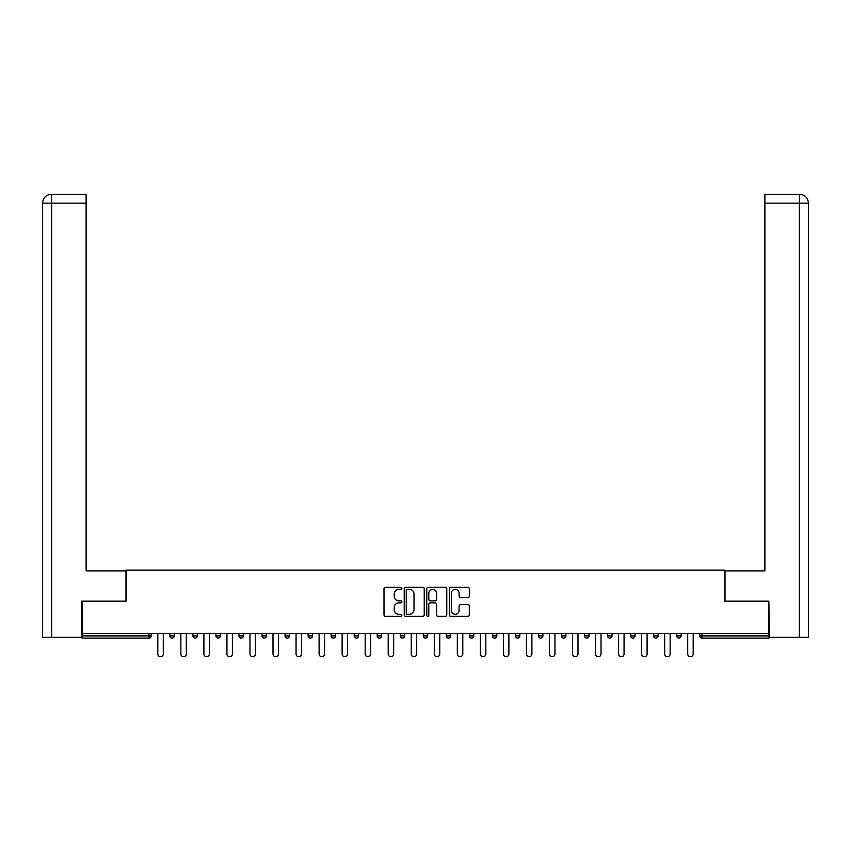 <?xml version="1.0" encoding="UTF-8"?>
<svg xmlns="http://www.w3.org/2000/svg" width="851" height="851" viewBox="0 0 851 851"><rect width="100%" height="100%" fill="white"/><g stroke="black" fill="none" stroke-linecap="round" stroke-linejoin="round"><path stroke-width="1.28" d="M401.874 588.36A1.011 1.011 0 0 0 400.853 587.339L385.45 587.339A1.447 1.447 0 0 0 384.003 588.786L384.003 614.879A1.447 1.447 0 0 0 385.45 616.337L400.853 616.337A1.011 1.011 0 0 0 401.874 615.316A1.011 1.011 0 0 0 400.853 614.305L398.864 614.305A4.638 4.638 0 0 1 394.226 609.667L394.226 607.486A4.638 4.638 0 0 1 398.864 602.848L400.853 602.848A1.011 1.011 0 0 0 401.874 601.838A1.011 1.011 0 0 0 400.853 600.827L398.864 600.827A4.638 4.638 0 0 1 394.226 596.179L394.226 594.009A4.638 4.638 0 0 1 398.864 589.371L400.853 589.371A1.011 1.011 0 0 0 401.874 588.36M467.869 597.562A1.447 1.447 0 0 0 469.316 596.115L469.316 588.786A1.447 1.447 0 0 0 467.869 587.339L450.764 587.339A1.447 1.447 0 0 0 449.307 588.786L449.307 614.879A1.447 1.447 0 0 0 450.764 616.337L467.869 616.337A1.447 1.447 0 0 0 469.316 614.879L469.316 606.04A1.447 1.447 0 0 0 467.869 604.593L460.54 604.593A1.447 1.447 0 0 0 459.093 606.04L459.093 610.422A3.883 3.883 0 0 1 455.221 614.305A3.883 3.883 0 0 1 451.338 610.422L451.338 593.253A3.883 3.883 0 0 1 455.221 589.371A3.883 3.883 0 0 1 459.093 593.253L459.093 596.115A1.447 1.447 0 0 0 460.54 597.562L467.869 597.562M86.121 194.294L51.422 194.294L86.121 194.294L86.121 203.155L51.634 203.155L51.634 637.356L81.685 637.356L81.685 601.168L126.139 601.168L126.139 570.159L724.861 570.159L724.861 601.168L768.868 601.168L768.868 633.516L82.132 633.516L82.132 635.878L149.031 635.878L149.031 633.516M82.132 601.168L82.132 633.516M424.234 588.786A1.447 1.447 0 0 0 422.777 587.339L405.672 587.339A1.447 1.447 0 0 0 404.225 588.786L404.225 614.879A1.447 1.447 0 0 0 405.672 616.337L422.777 616.337A1.447 1.447 0 0 0 424.234 614.879L424.234 588.786M428.223 587.339L445.328 587.339A1.447 1.447 0 0 1 446.775 588.786L446.775 614.879A1.447 1.447 0 0 1 445.328 616.337L437.999 616.337A1.447 1.447 0 0 1 436.552 614.879L436.552 604.306A1.447 1.447 0 0 0 435.106 602.848L430.244 602.848A1.447 1.447 0 0 0 428.798 604.306L428.798 615.316A1.011 1.011 0 0 1 427.787 616.337A1.011 1.011 0 0 1 426.766 615.316L426.766 588.786A1.447 1.447 0 0 1 428.223 587.339M149.031 638.09A2.213 2.213 0 0 0 151.244 635.878L149.031 635.878L149.031 638.09A2.213 2.213 0 0 0 151.244 635.878L151.244 633.516L151.244 635.878A2.213 2.213 0 0 1 149.031 638.09L82.132 638.09L82.132 635.878M768.868 633.516L768.868 638.09L701.969 638.09A2.213 2.213 0 0 1 699.756 635.878L699.756 633.516L699.756 635.878L768.868 635.878M169.86 633.516L169.86 635.878L169.86 633.516M172.072 638.09A2.213 2.213 0 0 1 169.86 635.878A2.213 2.213 0 0 0 172.072 638.09A2.213 2.213 0 0 0 174.285 635.878L174.285 633.516L174.285 635.878A2.213 2.213 0 0 1 172.072 638.09A2.213 2.213 0 0 1 169.86 635.878L174.285 635.878A2.213 2.213 0 0 1 172.072 638.09M192.89 633.516L192.89 635.878L192.89 633.516M197.326 633.516L197.326 635.878L197.326 633.516M215.931 633.516L215.931 635.878L215.931 633.516M220.366 633.516L220.366 635.878L220.366 633.516M238.971 633.516L238.971 635.878L238.971 633.516M243.407 633.516L243.407 635.878L243.407 633.516M262.012 633.516L262.012 635.878L262.012 633.516M266.437 633.516L266.437 635.878L266.437 633.516M289.478 633.516L289.478 635.878L285.053 635.878A2.213 2.213 0 0 0 287.266 638.09A2.213 2.213 0 0 1 285.053 635.878L285.053 633.516M308.094 633.516L308.094 635.878L308.094 633.516M312.519 633.516L312.519 635.878L312.519 633.516M331.124 633.516L331.124 635.878L331.124 633.516M335.56 633.516L335.56 635.878L335.56 633.516M354.165 633.516L354.165 635.878L354.165 633.516M358.601 633.516L358.601 635.878L358.601 633.516M377.206 633.516L377.206 635.878L377.206 633.516M381.642 633.516L381.642 635.878L381.642 633.516M400.247 633.516L400.247 635.878L400.247 633.516M404.672 633.516L404.672 635.878A2.213 2.213 0 0 1 402.459 638.09A2.213 2.213 0 0 1 400.247 635.878L404.672 635.878A2.213 2.213 0 0 1 402.459 638.09M423.287 633.516L423.287 635.878L423.287 633.516M427.713 633.516L427.713 635.878L427.713 633.516M446.328 633.516L446.328 635.878L446.328 633.516M450.753 633.516L450.753 635.878L450.753 633.516M473.794 633.516L473.794 635.878A2.213 2.213 0 0 1 471.582 638.09A2.213 2.213 0 0 1 469.358 635.878L469.358 633.516M496.835 633.516L496.835 635.878A2.213 2.213 0 0 1 494.612 638.09A2.213 2.213 0 0 1 492.399 635.878L492.399 633.516M519.876 633.516L519.876 635.878A2.213 2.213 0 0 1 517.653 638.09A2.213 2.213 0 0 1 515.44 635.878L515.44 633.516M542.906 633.516L542.906 635.878A2.213 2.213 0 0 1 540.693 638.09A2.213 2.213 0 0 1 538.481 635.878L538.481 633.516M563.734 638.09A2.213 2.213 0 0 0 565.947 635.878L565.947 633.516L565.947 635.878A2.213 2.213 0 0 1 563.734 638.09A2.213 2.213 0 0 1 561.522 635.878L561.522 633.516M588.988 633.516L588.988 635.878A2.213 2.213 0 0 1 586.775 638.09A2.213 2.213 0 0 1 584.563 635.878L584.563 633.516M607.593 633.516L607.593 635.878L607.593 633.516M612.029 633.516L612.029 635.878A2.213 2.213 0 0 1 609.816 638.09A2.213 2.213 0 0 1 607.593 635.878L612.029 635.878A2.213 2.213 0 0 1 609.816 638.09M635.069 633.516L635.069 635.878A2.213 2.213 0 0 1 632.846 638.09A2.213 2.213 0 0 1 630.634 635.878L630.634 633.516M653.674 633.516L653.674 635.878L653.674 633.516M658.11 633.516L658.11 635.878A2.213 2.213 0 0 1 655.887 638.09A2.213 2.213 0 0 1 653.674 635.878L658.11 635.878A2.213 2.213 0 0 1 655.887 638.09A2.213 2.213 0 0 0 658.11 635.878M676.715 635.878A2.213 2.213 0 0 0 678.928 638.09A2.213 2.213 0 0 0 681.14 635.878L681.14 633.516L681.14 635.878L676.715 635.878A2.213 2.213 0 0 0 678.928 638.09A2.213 2.213 0 0 1 676.715 635.878L676.715 633.516M195.113 638.09A2.213 2.213 0 0 1 192.89 635.878A2.213 2.213 0 0 0 195.113 638.09A2.213 2.213 0 0 0 197.326 635.878A2.213 2.213 0 0 1 195.113 638.09A2.213 2.213 0 0 1 192.89 635.878L197.326 635.878A2.213 2.213 0 0 1 195.113 638.09M218.154 638.09A2.213 2.213 0 0 1 215.931 635.878A2.213 2.213 0 0 0 218.154 638.09A2.213 2.213 0 0 0 220.366 635.878A2.213 2.213 0 0 1 218.154 638.09A2.213 2.213 0 0 1 215.931 635.878L220.366 635.878A2.213 2.213 0 0 1 218.154 638.09M241.184 638.09A2.213 2.213 0 0 1 238.971 635.878A2.213 2.213 0 0 0 241.184 638.09A2.213 2.213 0 0 0 243.407 635.878A2.213 2.213 0 0 1 241.184 638.09A2.213 2.213 0 0 1 238.971 635.878L243.407 635.878A2.213 2.213 0 0 1 241.184 638.09M264.225 638.09A2.213 2.213 0 0 1 262.012 635.878A2.213 2.213 0 0 0 264.225 638.09A2.213 2.213 0 0 0 266.437 635.878A2.213 2.213 0 0 1 264.225 638.09A2.213 2.213 0 0 1 262.012 635.878L266.437 635.878A2.213 2.213 0 0 1 264.225 638.09M287.266 638.09A2.213 2.213 0 0 0 289.478 635.878A2.213 2.213 0 0 1 287.266 638.09A2.213 2.213 0 0 1 285.053 635.878M310.307 638.09A2.213 2.213 0 0 1 308.094 635.878L312.519 635.878A2.213 2.213 0 0 1 310.307 638.09A2.213 2.213 0 0 0 312.519 635.878A2.213 2.213 0 0 1 310.307 638.09M333.347 638.09A2.213 2.213 0 0 1 331.124 635.878L335.56 635.878A2.213 2.213 0 0 1 333.347 638.09A2.213 2.213 0 0 0 335.56 635.878M356.388 638.09A2.213 2.213 0 0 1 354.165 635.878L358.601 635.878A2.213 2.213 0 0 1 356.388 638.09A2.213 2.213 0 0 0 358.601 635.878M379.418 638.09A2.213 2.213 0 0 1 377.206 635.878A2.213 2.213 0 0 0 379.418 638.09A2.213 2.213 0 0 0 381.642 635.878A2.213 2.213 0 0 1 379.418 638.09A2.213 2.213 0 0 1 377.206 635.878L381.642 635.878A2.213 2.213 0 0 1 379.418 638.09M425.5 638.09A2.213 2.213 0 0 1 423.287 635.878L427.713 635.878A2.213 2.213 0 0 1 425.5 638.09A2.213 2.213 0 0 0 427.713 635.878M448.541 638.09A2.213 2.213 0 0 1 446.328 635.878A2.213 2.213 0 0 0 448.541 638.09A2.213 2.213 0 0 0 450.753 635.878A2.213 2.213 0 0 1 448.541 638.09A2.213 2.213 0 0 1 446.328 635.878L450.753 635.878M407.267 589.371A1.011 1.011 0 0 0 406.257 590.381L406.257 613.294A1.011 1.011 0 0 0 407.267 614.305L409.374 614.305A4.638 4.638 0 0 0 414.011 609.667L414.011 594.009A4.638 4.638 0 0 0 409.374 589.371L407.267 589.371M436.552 593.317A3.883 3.883 0 0 0 432.68 589.445A3.883 3.883 0 0 0 428.798 593.317L428.798 599.37A1.447 1.447 0 0 0 430.244 600.827L435.106 600.827A1.447 1.447 0 0 0 436.552 599.37L436.552 593.317M157.818 633.516L157.818 653.972A2.734 2.734 0 0 0 160.552 656.706A2.734 2.734 0 0 0 163.286 653.972L163.286 633.516M180.859 633.516L180.859 653.972A2.734 2.734 0 0 0 183.593 656.706A2.734 2.734 0 0 0 186.326 653.972L186.326 633.516M203.9 633.516L203.9 653.972A2.734 2.734 0 0 0 206.633 656.706A2.734 2.734 0 0 0 209.357 653.972L209.357 633.516M226.94 633.516L226.94 653.972A2.734 2.734 0 0 0 229.664 656.706A2.734 2.734 0 0 0 232.397 653.972L232.397 633.516M249.971 633.516L249.971 653.972A2.734 2.734 0 0 0 252.704 656.706A2.734 2.734 0 0 0 255.438 653.972L255.438 633.516M273.011 633.516L273.011 653.972A2.734 2.734 0 0 0 275.745 656.706A2.734 2.734 0 0 0 278.479 653.972L278.479 633.516M125.991 601.168L125.991 570.893L86.121 570.893L86.121 203.155M51.634 637.356L42.55 637.356L42.55 548.746L42.55 637.356M51.634 194.294L53.624 194.294L51.634 194.294L51.634 203.155L42.55 203.155L42.55 548.746L42.55 203.155C43.082 197.772 46.028 194.826 51.4 194.294M42.55 203.155L42.55 548.746L42.55 203.155C43.071 197.783 46.018 194.826 51.411 194.294M725.009 601.168L725.009 570.893L764.879 570.893L764.879 194.294L799.578 194.294L799.366 203.155L764.879 203.155M808.45 548.746L808.45 203.155L808.45 637.356L769.315 637.356L768.868 601.168M799.366 637.356L799.366 203.155L808.45 203.155C807.918 197.772 804.972 194.826 799.6 194.294M296.052 633.516L296.052 653.972A2.734 2.734 0 0 0 298.786 656.706A2.734 2.734 0 0 0 301.52 653.972L301.52 633.516M319.093 633.516L319.093 653.972A2.734 2.734 0 0 0 321.827 656.706A2.734 2.734 0 0 0 324.561 653.972L324.561 633.516M342.134 633.516L342.134 653.972A2.734 2.734 0 0 0 344.868 656.706A2.734 2.734 0 0 0 347.591 653.972L347.591 633.516M365.175 633.516L365.175 653.972A2.734 2.734 0 0 0 367.898 656.706A2.734 2.734 0 0 0 370.632 653.972L370.632 633.516M388.205 633.516L388.205 653.972A2.734 2.734 0 0 0 390.939 656.706A2.734 2.734 0 0 0 393.673 653.972L393.673 633.516M411.246 633.516L411.246 653.972A2.734 2.734 0 0 0 413.98 656.706A2.734 2.734 0 0 0 416.713 653.972L416.713 633.516M434.287 633.516L434.287 653.972A2.734 2.734 0 0 0 437.02 656.706A2.734 2.734 0 0 0 439.754 653.972L439.754 633.516M457.327 633.516L457.327 653.972A2.734 2.734 0 0 0 460.061 656.706A2.734 2.734 0 0 0 462.795 653.972L462.795 633.516M480.368 633.516L480.368 653.972A2.734 2.734 0 0 0 483.102 656.706A2.734 2.734 0 0 0 485.825 653.972L485.825 633.516M503.409 633.516L503.409 653.972A2.734 2.734 0 0 0 506.132 656.706A2.734 2.734 0 0 0 508.866 653.972L508.866 633.516M526.439 633.516L526.439 653.972A2.734 2.734 0 0 0 529.173 656.706A2.734 2.734 0 0 0 531.907 653.972L531.907 633.516M549.48 633.516L549.48 653.972A2.734 2.734 0 0 0 552.214 656.706A2.734 2.734 0 0 0 554.948 653.972L554.948 633.516M572.521 633.516L572.521 653.972A2.734 2.734 0 0 0 575.255 656.706A2.734 2.734 0 0 0 577.989 653.972L577.989 633.516M595.562 633.516L595.562 653.972A2.734 2.734 0 0 0 598.296 656.706A2.734 2.734 0 0 0 601.029 653.972L601.029 633.516M618.603 633.516L618.603 653.972A2.734 2.734 0 0 0 621.336 656.706A2.734 2.734 0 0 0 624.06 653.972L624.06 633.516M641.643 633.516L641.643 653.972A2.734 2.734 0 0 0 644.367 656.706A2.734 2.734 0 0 0 647.1 653.972L647.1 633.516M664.674 633.516L664.674 653.972A2.734 2.734 0 0 0 667.407 656.706A2.734 2.734 0 0 0 670.141 653.972L670.141 633.516M687.714 633.516L687.714 653.972A2.734 2.734 0 0 0 690.448 656.706A2.734 2.734 0 0 0 693.182 653.972L693.182 633.516M701.969 633.516L701.969 638.09M471.582 638.09A2.213 2.213 0 0 0 473.794 635.878L469.358 635.878M494.612 638.09A2.213 2.213 0 0 0 496.835 635.878L492.399 635.878M517.653 638.09A2.213 2.213 0 0 0 519.876 635.878L515.44 635.878M540.693 638.09A2.213 2.213 0 0 0 542.906 635.878L538.481 635.878M565.947 635.878L561.522 635.878M586.775 638.09A2.213 2.213 0 0 0 588.988 635.878L584.563 635.878M632.846 638.09A2.213 2.213 0 0 0 635.069 635.878L630.634 635.878M678.928 638.09A2.213 2.213 0 0 0 681.14 635.878"/></g></svg>
